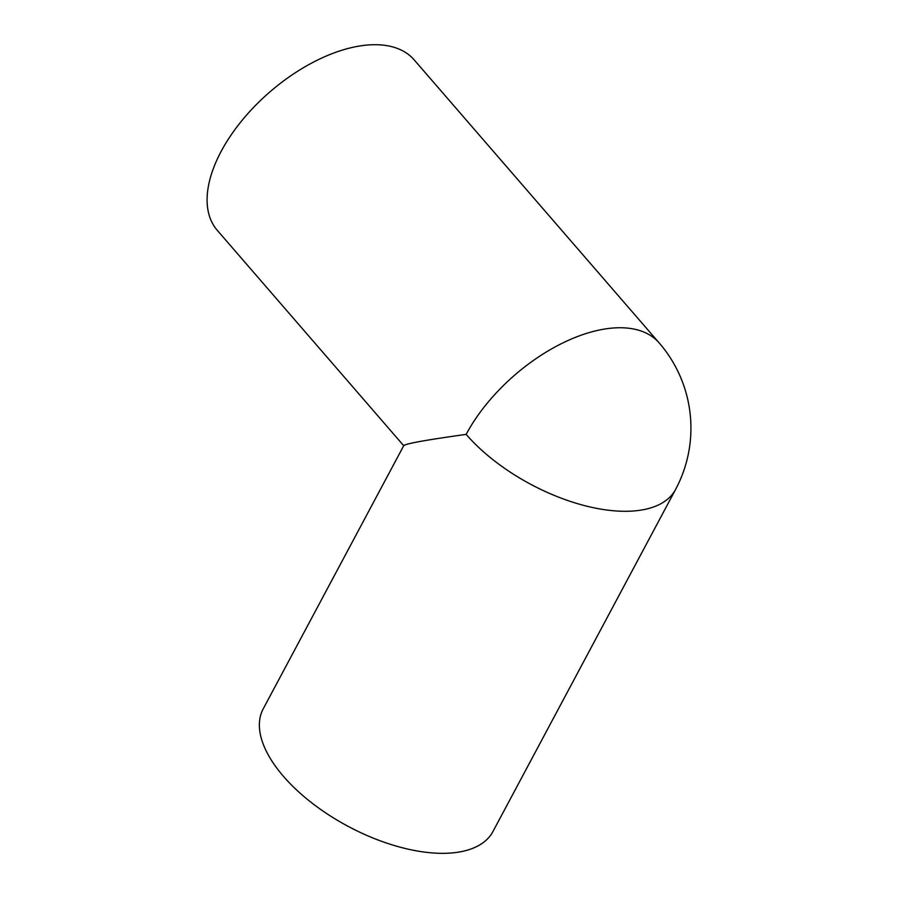 <?xml version="1.0" encoding="UTF-8"?>
<svg xmlns="http://www.w3.org/2000/svg" width="898" height="898" viewBox="0 0 898 898"><rect width="100%" height="100%" fill="white"/><g stroke="black" fill="none" stroke-linecap="round" stroke-linejoin="round"><path stroke-width="1.35" d="M675.577 489.477L492.957 831.514A130.21 63.657 -151.9 0 1 449.864 853.1A130.21 63.657 -151.9 0 1 312.19 803.194A130.21 63.657 -151.9 0 1 263.215 708.848L403.786 445.588C405.963 443.612 426.752 439.874 466.152 434.385A130.21 63.657 28.1 0 0 632.484 511.063A130.21 63.657 28.1 0 0 675.577 489.477A130.21 130.21 0 0 0 659.177 342.924L414.18 59.885A130.21 70.201 139.1 0 0 369.235 44.9A130.21 70.201 139.1 0 0 241.966 120.512A130.21 70.201 139.1 0 0 217.271 230.326L403.718 445.722M659.177 342.924A130.21 70.201 139.1 0 0 614.221 327.938A130.21 70.201 139.1 0 0 466.152 434.385"/></g></svg>
